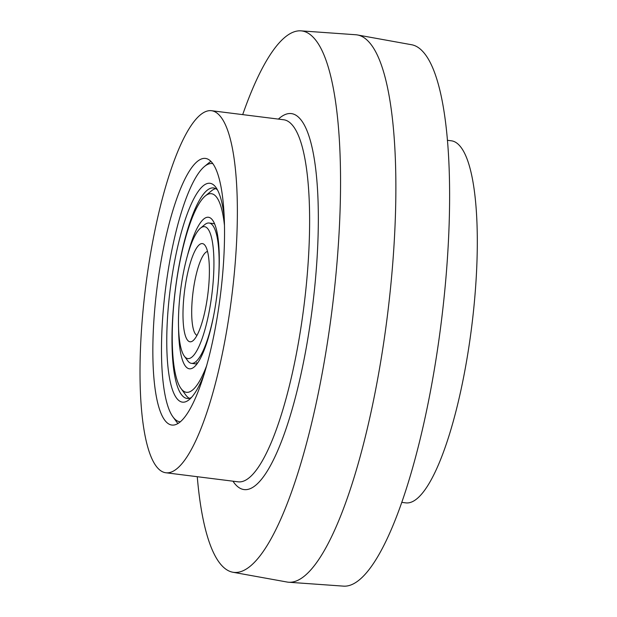 <?xml version="1.0" encoding="UTF-8"?>
<svg xmlns="http://www.w3.org/2000/svg" width="617" height="617" viewBox="0 0 617 617"><rect width="100%" height="100%" fill="white"/><g stroke="black" fill="none" stroke-linecap="round" stroke-linejoin="round"><path stroke-width="0.93" d="M187.753 254.443A76.377 18.132 97.2 0 1 212.533 220.084A76.377 18.132 97.2 0 1 216.906 295.273A76.377 18.132 97.2 0 1 194.093 367.061A76.377 18.132 97.2 0 1 186.033 366.853A76.377 18.132 97.2 0 1 178.575 327.642M206.826 365.202A100.085 23.762 97.2 0 1 182.03 389.767A100.085 23.762 97.2 0 1 181.074 388.587A100.085 23.762 97.2 0 1 175.344 290.059A100.085 23.762 97.2 0 1 205.237 196.005A100.085 23.762 97.2 0 1 224.411 225.02M200.394 228.236A66.482 15.78 97.2 0 1 212.04 293.075A66.482 15.78 97.2 0 1 184.977 356.942A66.482 15.78 97.2 0 1 184.336 356.156A66.482 15.78 97.2 0 1 180.534 290.715A66.482 15.78 97.2 0 1 200.394 228.236L204.751 224.634A70.724 16.79 97.2 0 1 209.086 223.022L213.173 223.531A70.724 16.79 97.2 0 1 214.647 224.01M197.108 363.775A70.724 16.79 97.2 0 1 195.566 363.876L191.478 363.359A70.724 16.79 97.2 0 1 188.347 361.554A70.724 16.79 97.2 0 1 187.676 360.721L184.336 356.156M197.394 363.39A70.724 16.79 97.2 0 1 196.53 362.58M189.334 398.312A106.085 25.181 97.2 0 1 186.804 396.291A106.085 25.181 97.2 0 1 185.786 395.042L181.074 388.587M205.237 196.005L211.4 190.915A106.085 25.181 97.2 0 1 215.649 188.625M204.312 373.817A110.327 26.192 97.2 0 1 189.226 399.623A110.327 26.192 97.2 0 1 177.58 399.33A110.327 26.192 97.2 0 1 173.894 265.264A110.327 26.192 97.2 0 1 215.865 187.329A110.327 26.192 97.2 0 1 224.11 216.066M180.395 421.835A130.125 30.889 97.2 0 1 174.241 418.473A130.125 30.889 97.2 0 1 172.991 416.938A130.125 30.889 97.2 0 1 165.541 288.833A130.125 30.889 97.2 0 1 204.412 166.536A130.125 30.889 97.2 0 1 212.796 163.621M191.447 397.487A106.085 25.181 97.2 0 1 187.074 398.451A106.085 25.181 97.2 0 1 182.385 395.736A106.085 25.181 97.2 0 1 176.732 279.586A106.085 25.181 97.2 0 1 213.49 187.93A106.085 25.181 97.2 0 1 217.485 189.943M178.043 423.532A134.375 31.899 97.2 0 1 177.611 423.085A134.375 31.899 97.2 0 1 176.323 421.504L172.991 416.938M204.412 166.536L208.77 162.934A134.375 31.899 97.2 0 1 210.937 161.392M187.838 340.53A49.507 11.754 97.2 0 1 186.187 280.38A49.507 11.754 97.2 0 1 205.021 245.404A49.507 11.754 97.2 0 1 207.852 294.139A49.507 11.754 97.2 0 1 193.067 340.661A49.507 11.754 97.2 0 1 187.838 340.53M196.977 335.417A42.434 10.073 97.2 0 1 195.851 334.553A42.434 10.073 97.2 0 1 193.36 289.689A42.434 10.073 97.2 0 1 207.513 251.458M209.086 223.022A70.724 16.79 97.2 0 1 218.464 279.856M214.608 310.598A70.724 16.79 97.2 0 1 191.478 363.359M211.361 161.839A134.375 31.899 97.2 0 1 218.518 308.963A134.375 31.899 97.2 0 1 171.966 425.059A134.375 31.899 97.2 0 1 157.042 287.761A134.375 31.899 97.2 0 1 205.422 158.407A134.375 31.899 97.2 0 1 211.361 161.839M219.475 115.356A182.462 43.313 97.2 0 1 229.2 315.133A182.462 43.313 97.2 0 1 165.981 472.776A182.462 43.313 97.2 0 1 145.712 286.342A182.462 43.313 97.2 0 1 211.407 110.698A182.462 43.313 97.2 0 1 219.475 115.356M447.333 140.298L451.351 140.799A182.462 43.313 97.2 0 1 459.418 145.458A182.462 43.313 97.2 0 1 469.136 345.242A182.462 43.313 97.2 0 1 405.917 502.886L401.898 502.377M242.697 114.623A272.853 64.77 97.2 0 1 300.911 30.85L355.801 34.753A275.814 65.479 97.2 0 1 357.467 34.961L411.624 44.74A272.853 64.77 97.2 0 1 422.861 51.581A272.853 64.77 97.2 0 1 437.654 348.605A272.853 64.77 97.2 0 1 343.684 586.15L288.795 582.247A275.814 65.479 97.2 0 1 287.129 582.039L232.979 572.26A272.853 64.77 97.2 0 1 197.263 476.702M357.467 34.961A275.814 65.479 97.2 0 1 368.835 41.879A275.814 65.479 97.2 0 1 383.782 342.127A275.814 65.479 97.2 0 1 288.795 582.247M300.911 30.85A272.853 64.77 97.2 0 1 313.798 37.899A272.853 64.77 97.2 0 1 328.074 338.363A272.853 64.77 97.2 0 1 232.979 572.26M278.398 119.096A189.535 44.995 97.2 0 1 299.746 118.441A189.535 44.995 97.2 0 1 305.631 351.212A189.535 44.995 97.2 0 1 232.971 481.183M211.407 110.698L283.666 119.76A182.462 43.313 97.2 0 1 291.733 124.418A182.462 43.313 97.2 0 1 301.451 324.195A182.462 43.313 97.2 0 1 238.231 481.846L165.981 472.776"/></g></svg>
